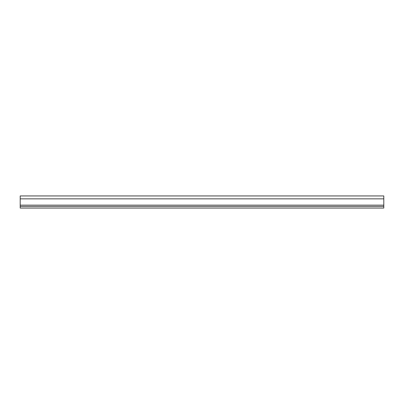 <?xml version="1.0" encoding="UTF-8"?>
<svg xmlns="http://www.w3.org/2000/svg" width="404" height="404" viewBox="0 0 404 404"><rect width="100%" height="100%" fill="white"/><g stroke="black" fill="none" stroke-linecap="round" stroke-linejoin="round"><path stroke-width="0.61" d="M20.2 206.444L20.2 195.94L383.8 195.94L383.8 208.06L20.2 208.06L20.2 206.444L383.8 206.444M20.2 205.151L383.8 205.151M20.2 198.849L383.8 198.849"/></g></svg>
